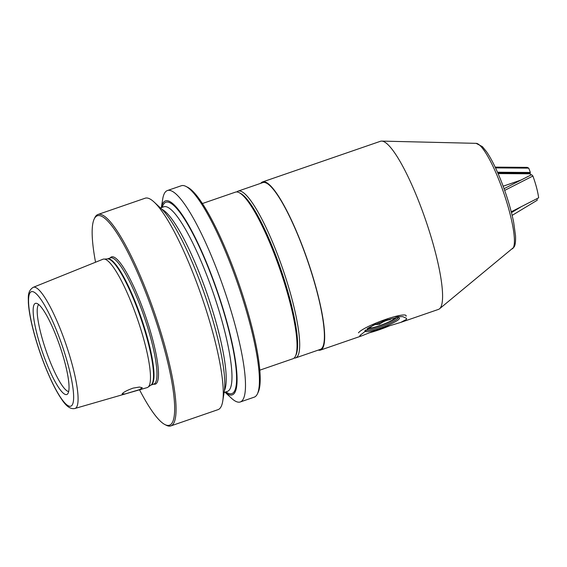 <?xml version="1.0" encoding="UTF-8"?>
<svg xmlns="http://www.w3.org/2000/svg" width="567" height="567" viewBox="0 0 567 567"><rect width="100%" height="100%" fill="white"/><g stroke="black" fill="none" stroke-linecap="round" stroke-linejoin="round"><path stroke-width="0.85" d="M295.492 356.076L296.102 354.758A87.063 16.663 -109 0 0 276.483 257.319A87.063 16.663 -109 0 0 240.422 193.319L239.132 192.652A88.126 16.868 71 0 1 275.633 257.446A88.126 16.868 71 0 1 295.492 356.076A88.126 16.868 71 0 1 292.933 358.748L259.842 370.159M202.376 203.539L235.468 192.128A88.126 16.868 71 0 1 239.132 192.652M68.692 391.513A46.147 8.831 71 0 1 48.401 357.224A46.147 8.831 71 0 1 38.705 304.557M44.836 358.776A48.195 9.228 -109 0 0 67.686 393.867A48.195 9.228 -109 0 0 59.811 345.927A48.195 9.228 -109 0 0 36.458 303.324A48.195 9.228 -109 0 0 44.836 358.776M257.461 393.774L258.276 392.017A110.402 21.135 -109 0 0 233.398 268.46A110.402 21.135 -109 0 0 187.67 187.294L185.948 186.415A111.819 21.404 71 0 1 232.264 268.623A111.819 21.404 71 0 1 257.461 393.774A111.819 21.404 71 0 1 254.214 397.162L240.309 401.96A111.819 21.404 71 0 1 231.329 398.105L225 392.222M161.34 207.65L162.701 199.116A111.819 21.404 71 0 1 167.393 190.54L181.298 185.749A111.819 21.404 71 0 1 185.948 186.415M167.393 190.54A111.819 21.404 71 0 1 218.359 273.422A111.819 21.404 71 0 1 240.309 401.96M161.368 207.642A102.584 19.632 71 0 1 212.214 277.015A102.584 19.632 71 0 1 225.028 392.208M97.971 214.489L145.145 198.216A111.819 21.404 71 0 1 154.125 202.072L161.34 208.776A102.584 19.639 71 0 1 199.86 281.275A102.584 19.639 71 0 1 224.298 391.336L222.753 401.06A111.819 21.404 71 0 1 218.061 409.636L170.88 425.902A111.819 21.404 -109 0 0 148.937 297.363A111.819 21.404 -109 0 0 97.971 214.489A111.819 21.404 -109 0 0 94.724 217.877L94.115 219.188A110.756 21.199 71 0 1 147.81 297.923A110.756 21.199 71 0 1 164.947 424.577A110.756 21.199 71 0 1 139.546 389.812M164.947 424.577L166.237 425.236A111.819 21.404 -109 0 0 170.88 425.902M95.547 262.223A110.756 21.199 71 0 1 94.115 219.188M110.133 257.978A67.282 12.878 71 0 1 145.613 316.336A67.282 12.878 71 0 1 153.65 384.157M154.125 202.072A111.819 21.404 71 0 1 196.111 281.09A111.819 21.404 71 0 1 222.753 401.06M131.664 392.088L147.214 387.594A67.891 12.998 -109 0 0 137.49 319.136A67.891 12.998 -109 0 0 102.946 259.239L33.219 287.334C27.145 291.197 28.463 297.661 28.35 302.502C28.811 310.418 30.632 320.362 33.814 332.326C38.393 349.187 44.127 365.098 51.023 380.06C54.793 388.14 58.408 394.646 61.867 399.593C66.403 406.532 70.783 409.48 74.993 408.46A64.064 12.261 -109 0 0 76.616 407.127A64.064 12.261 -109 0 0 62.533 334.771A64.064 12.261 -109 0 0 33.219 287.334M122.089 393.959C123.415 392.215 127.1 390.266 133.16 388.104L139.418 387.048L142.289 387.736L139.659 389.593L125.208 393.923L122.089 393.959M236.772 191.951A88.211 16.882 71 0 1 238.076 191.136A88.211 16.882 71 0 1 280.58 262.734A88.211 16.882 71 0 1 297.675 356.14A88.211 16.882 71 0 1 295.598 357.919A88.211 16.882 71 0 1 294.067 358.082M375.878 323.105L360.01 335.38L359.783 336.096L361.533 335.933L376.672 329.881M382.208 328.002L400.741 322.41L406.454 319.363L406.589 318.406L402.776 316.627L394.32 316.719M400.741 322.41L438.447 309.405A88.92 17.024 -109 0 0 439.517 308.802A88.92 17.024 -109 0 0 440.545 307.612A88.92 17.024 -109 0 0 424.371 216.424A88.92 17.024 -109 0 0 381.683 141.098A88.92 17.024 -109 0 0 380.464 141.275L262.549 181.943A88.92 17.024 -109 0 0 260.749 183.318M295.598 357.919L320.298 349.4A88.211 16.882 -109 0 0 322.375 347.621A88.211 16.882 -109 0 0 305.28 254.214A88.211 16.882 -109 0 0 262.776 182.617L238.076 191.136M318.271 350.101A88.92 17.024 -109 0 0 320.532 350.073A88.92 17.024 -109 0 0 322.623 348.28A88.92 17.024 -109 0 0 305.393 254.122A88.92 17.024 -109 0 0 262.549 181.943M365.552 330.015A18.456 2.729 -20.7 0 0 365.077 330.575A18.456 2.729 -20.7 0 0 364.992 330.731A18.456 2.729 -20.7 0 0 380.195 328.3A18.456 2.729 -20.7 0 0 399.338 318.76A18.456 2.729 -20.7 0 0 399.14 317.832A18.456 2.729 -20.7 0 0 384.724 320.858A18.456 2.729 -20.7 0 0 367.012 328.874A16.33 2.417 159.3 0 0 382.314 324.955A16.33 2.417 159.3 0 0 396.376 317.775M390.422 319.072L390.351 319.59C386.361 320.192 382.746 321.772 379.493 324.331L375.241 324.565M368.146 328.151A14.636 2.162 159.3 0 0 382.151 324.749A14.636 2.162 159.3 0 0 395.043 318.009A14.636 2.162 159.3 0 0 395.064 317.981M390.181 319.143L390.351 319.59M378.99 322.992L379.493 324.331M387.814 319.278A3.019 0.447 -20.7 0 1 384.688 320.837A3.019 0.447 -20.7 0 1 382.201 321.234A3.019 0.447 -20.7 0 1 382.215 321.213A3.019 0.447 -20.7 0 1 384.922 319.802A3.019 0.447 -20.7 0 1 387.785 319.129A3.019 0.447 -20.7 0 1 387.814 319.278M382.548 320.922A2.665 0.397 159.3 0 0 385.036 320.284A2.665 0.397 159.3 0 0 387.318 319.122M382.201 328.123A3.019 0.447 -20.7 0 1 379.068 329.682A3.019 0.447 -20.7 0 1 376.587 330.079A3.019 0.447 -20.7 0 1 376.601 330.051A3.019 0.447 -20.7 0 1 379.302 328.647A3.019 0.447 -20.7 0 1 382.165 327.967A3.019 0.447 -20.7 0 1 382.201 328.123M376.927 329.767A2.665 0.397 159.3 0 0 379.415 329.129A2.665 0.397 159.3 0 0 381.697 327.96M398.133 317.662A17.393 2.573 -20.7 0 1 397.977 318.115A17.393 2.573 -20.7 0 1 381.598 326.514A17.393 2.573 -20.7 0 1 365.637 329.951M358.493 332.843A25.558 3.785 -20.7 0 1 384.993 319.632A25.558 3.785 -20.7 0 1 406.05 316.258M389.848 325.678A25.558 3.785 -20.7 0 1 368.72 332.971M495.161 167.13L527.147 167.364L528.735 168.137L495.53 167.896M497.5 172.226L530.372 172.467L528.735 168.137M530.372 172.467L530.046 172.97L530.712 175.118M503.156 186.203L521.13 180.001M504.07 188.698L531.562 174.679L532.909 176.018C535.907 184.367 537.821 191.632 538.65 197.819L511.243 211.796M532.909 176.018L504.68 190.406M521.052 180.044L503.163 186.21M537.055 198.634L537.211 200.25L512.136 215.375M511.455 212.618L521.47 206.579M58.947 336.578A60.52 11.581 71 0 1 72.25 404.923A60.52 11.581 71 0 1 43.241 361.292A60.52 11.581 71 0 1 29.938 292.948A60.52 11.581 71 0 1 58.947 336.578M160.454 207.954L163.778 206.806A97.623 18.683 71 0 1 208.273 279.162A97.623 18.683 71 0 1 229.734 389.409A97.623 18.683 71 0 1 227.438 391.379L224.107 392.527M225.921 391.903A101.167 19.363 -109 0 0 234.27 391.556A101.167 19.363 -109 0 0 212.03 277.298A101.167 19.363 -109 0 0 162.268 207.331M224.404 390.613A97.623 18.683 -109 0 0 202.511 281.147A97.623 18.683 -109 0 0 161.864 209.28M148.49 386.779L151.02 385.043A66.807 12.786 -109 0 0 137.306 308.547A66.807 12.786 -109 0 0 107.517 258.899L104.456 259.098M137.809 308.384A66.736 12.772 -109 0 0 107.454 258.906L110.359 257.9A66.736 12.772 -109 0 1 140.779 307.364A66.736 12.772 -109 0 1 153.877 384.079L150.964 385.085A66.736 12.772 -109 0 0 137.809 308.384M512.49 248.814A55.92 10.702 -109 0 0 513.135 248.062A55.92 10.702 -109 0 0 502.964 190.718A55.92 10.702 -109 0 0 476.117 143.345L482.397 146.64L486.606 151.814C491.15 158.491 495.806 167.726 500.569 179.505C506.508 194.431 510.867 208.663 513.645 222.2L515.531 235.787C515.772 241.918 515.205 245.752 513.844 247.269L439.517 308.802M498.095 173.58L530.216 173.814M497.727 172.737L530.046 172.97M74.993 408.46L129.177 392.803M129.708 392.655L131.097 392.251M476.117 143.345L381.683 141.098M361.533 335.933L320.532 350.073"/></g></svg>
